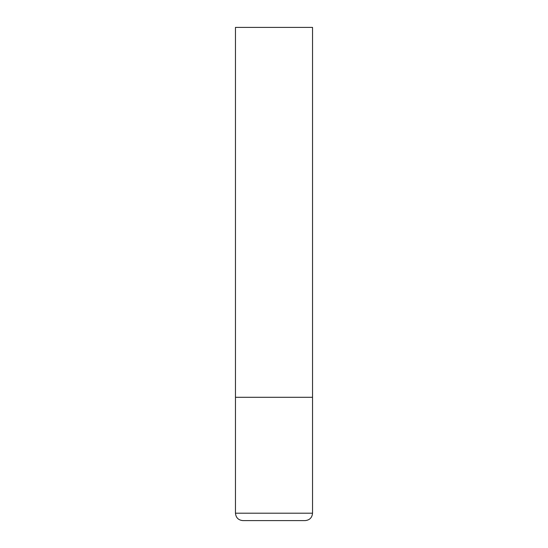 <?xml version="1.0" encoding="UTF-8"?>
<svg xmlns="http://www.w3.org/2000/svg" width="548" height="548" viewBox="0 0 548 548"><rect width="100%" height="100%" fill="white"/><g stroke="black" fill="none" stroke-linecap="round" stroke-linejoin="round"><path stroke-width="0.82" d="M312.531 513.202L312.531 397.3L235.469 397.3L312.531 397.3L312.531 27.4L235.469 27.4L235.469 513.202C235.907 517.696 238.373 520.162 242.867 520.6L305.133 520.6C309.627 520.162 312.093 517.696 312.531 513.202L235.469 513.202"/></g></svg>
